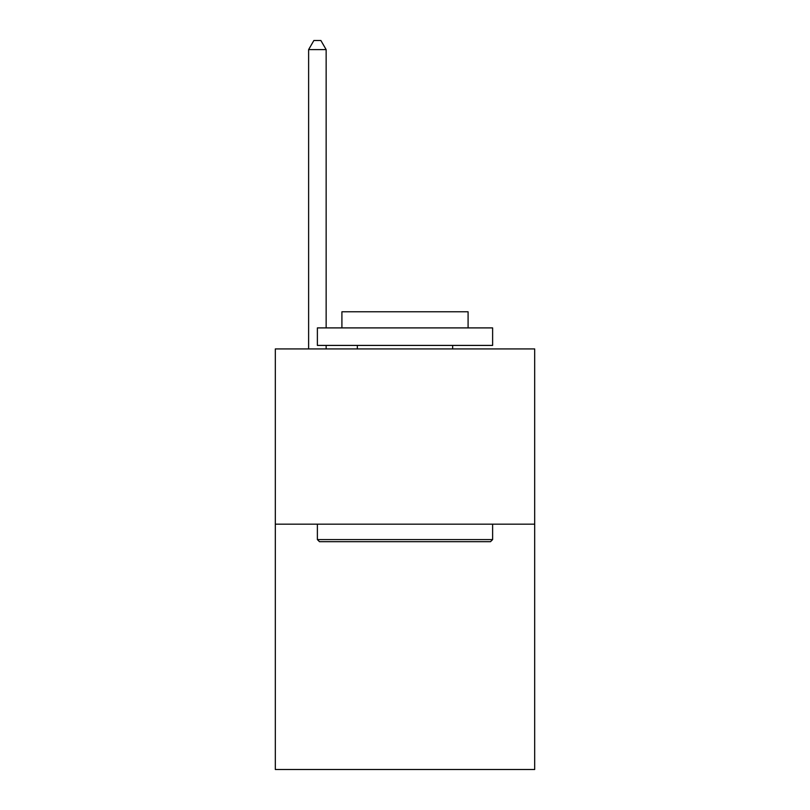 <?xml version="1.0" encoding="UTF-8"?>
<svg xmlns="http://www.w3.org/2000/svg" width="810" height="810" viewBox="0 0 810 810"><rect width="100%" height="100%" fill="white"/><g stroke="black" fill="none" stroke-linecap="round" stroke-linejoin="round"><path stroke-width="1.21" d="M534.681 524.161L534.681 769.5L275.319 769.5L275.319 348.928L534.681 348.928L534.681 524.161L275.319 524.161M319.484 541.688L317.378 539.581L492.622 539.581L490.516 541.688L319.484 541.688M492.622 327.898L492.622 345.414L317.378 345.414L317.378 327.898L492.622 327.898M341.911 327.898L341.911 311.769L468.089 311.769L468.089 327.898M492.622 524.161L492.622 539.581M317.378 524.161L317.378 539.581M452.668 345.414L452.668 348.928M357.332 345.414L357.332 348.928M326.147 327.898L326.147 49.612L308.62 49.612L308.62 348.928M326.147 345.414L326.147 348.928M308.62 49.612L313.875 40.5L320.882 40.5L326.147 49.612"/></g></svg>
